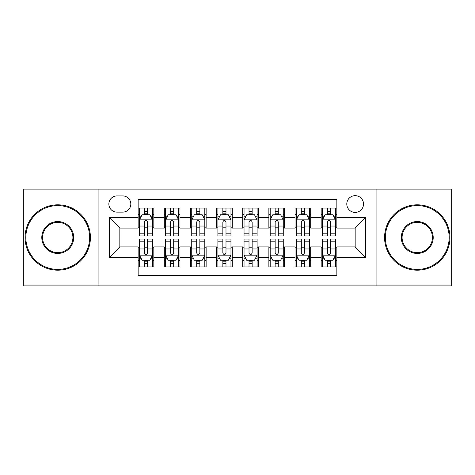 <?xml version="1.0" encoding="UTF-8"?>
<svg xmlns="http://www.w3.org/2000/svg" width="475" height="475" viewBox="0 0 475 475"><rect width="100%" height="100%" fill="white"/><g stroke="black" fill="none" stroke-linecap="round" stroke-linejoin="round"><path stroke-width="0.71" d="M355.163 195.664A8.366 8.366 0 0 0 346.792 204.03A8.366 8.366 0 0 0 355.163 212.396A8.366 8.366 0 0 0 363.529 204.03A8.366 8.366 0 0 0 355.163 195.664M376.075 285.873L451.25 285.873L451.25 189.127L376.075 189.127L376.075 285.873L98.925 285.873L98.925 189.127L23.75 189.127L23.75 285.873L98.925 285.873M336.858 208.086L321.171 208.086L321.171 217.627L310.709 217.627L310.709 228.089L321.171 228.089L321.171 217.627M310.709 217.627L310.709 208.086L295.022 208.086L295.022 217.627L284.567 217.627L284.567 228.089L295.022 228.089L295.022 217.627M284.567 217.627L284.567 208.086L268.874 208.086L268.874 217.627L258.418 217.627L258.418 228.089L268.874 228.089L268.874 217.627M258.418 217.627L258.418 208.086L242.731 208.086L242.731 217.627L232.269 217.627L232.269 228.089L242.731 228.089L242.731 217.627M232.269 217.627L232.269 208.086L216.582 208.086L216.582 217.627L206.126 217.627L206.126 228.089L216.582 228.089L216.582 217.627M206.126 217.627L206.126 208.086L190.433 208.086L190.433 217.627L179.977 217.627L179.977 228.089L190.433 228.089L190.433 217.627M179.977 217.627L179.977 208.086L164.291 208.086L164.291 228.089L153.829 228.089L153.829 208.086L138.142 208.086M138.142 266.914L153.829 266.914L153.829 246.911L164.291 246.911L164.291 266.914L179.977 266.914L179.977 246.911L190.433 246.911L190.433 257.373L179.977 257.373M190.433 257.373L190.433 266.914L206.126 266.914L206.126 246.911L216.582 246.911L216.582 257.373L206.126 257.373M216.582 257.373L216.582 266.914L232.269 266.914L232.269 246.911L242.731 246.911L242.731 257.373L232.269 257.373M242.731 257.373L242.731 266.914L258.418 266.914L258.418 246.911L268.874 246.911L268.874 257.373L258.418 257.373M268.874 257.373L268.874 266.914L284.567 266.914L284.567 246.911L295.022 246.911L295.022 257.373L284.567 257.373M295.022 257.373L295.022 266.914L310.709 266.914L310.709 246.911L321.171 246.911L321.171 257.373L310.709 257.373M116.963 212.135L122.716 212.135A8.105 8.105 0 0 0 130.821 204.03A8.105 8.105 0 0 0 122.716 195.926L116.963 195.926A8.105 8.105 0 0 0 108.858 204.03A8.105 8.105 0 0 0 116.963 212.135M376.075 189.127L98.925 189.127M336.858 217.627L336.858 199.328L138.142 199.328L138.142 228.089L119.837 228.089L119.837 246.911L138.142 246.911L138.142 275.672L336.858 275.672L336.858 246.911L355.163 246.911L355.163 228.089L336.858 228.089L336.858 217.627L365.619 217.627L365.619 257.373L336.858 257.373M138.142 257.373L109.381 257.373L109.381 217.627L138.142 217.627M321.171 257.373L321.171 266.914L336.858 266.914M138.142 214.623L139.448 214.623M144.418 214.623L147.553 214.623M152.523 214.623L153.829 214.623M138.142 227.828L139.448 227.828M144.418 227.828L147.553 227.828M152.523 227.828L153.829 227.828M138.142 247.172L139.448 247.172M144.418 247.172L147.553 247.172M152.523 247.172L153.829 247.172M138.142 260.377L139.448 260.377M144.418 260.377L147.553 260.377M152.523 260.377L153.829 260.377M164.291 227.828L165.597 227.828M170.567 227.828L173.702 227.828M178.671 227.828L179.977 227.828M164.291 214.623L165.597 214.623M170.567 214.623L173.702 214.623M178.671 214.623L179.977 214.623M164.291 247.172L165.597 247.172M170.567 247.172L173.702 247.172M178.671 247.172L179.977 247.172M164.291 260.377L165.597 260.377M170.567 260.377L173.702 260.377M178.671 260.377L179.977 260.377M190.433 247.172L191.746 247.172M196.709 247.172L199.85 247.172M204.814 247.172L206.126 247.172M190.433 260.377L191.746 260.377M196.709 260.377L199.85 260.377M204.814 260.377L206.126 260.377M190.433 214.623L191.746 214.623M196.709 214.623L199.85 214.623M204.814 214.623L206.126 214.623M190.433 227.828L191.746 227.828M196.709 227.828L199.85 227.828M204.814 227.828L206.126 227.828M216.582 247.172L217.888 247.172M222.858 247.172L225.993 247.172M230.963 247.172L232.269 247.172M216.582 260.377L217.888 260.377M222.858 260.377L225.993 260.377M230.963 260.377L232.269 260.377M216.582 214.623L217.888 214.623M222.858 214.623L225.993 214.623M230.963 214.623L232.269 214.623M216.582 227.828L217.888 227.828M222.858 227.828L225.993 227.828M230.963 227.828L232.269 227.828M242.731 247.172L244.037 247.172M249.007 247.172L252.142 247.172M257.112 247.172L258.418 247.172M242.731 260.377L244.037 260.377M249.007 260.377L252.142 260.377M257.112 260.377L258.418 260.377M242.731 214.623L244.037 214.623M249.007 214.623L252.142 214.623M257.112 214.623L258.418 214.623M242.731 227.828L244.037 227.828M249.007 227.828L252.142 227.828M257.112 227.828L258.418 227.828M268.874 247.172L270.186 247.172M275.15 247.172L278.291 247.172M283.254 247.172L284.567 247.172M268.874 260.377L270.186 260.377M275.15 260.377L278.291 260.377M283.254 260.377L284.567 260.377M268.874 214.623L270.186 214.623M275.15 214.623L278.291 214.623M283.254 214.623L284.567 214.623M268.874 227.828L270.186 227.828M275.15 227.828L278.291 227.828M283.254 227.828L284.567 227.828M295.022 247.172L296.329 247.172M301.298 247.172L304.433 247.172M309.403 247.172L310.709 247.172M295.022 260.377L296.329 260.377M301.298 260.377L304.433 260.377M309.403 260.377L310.709 260.377M295.022 214.623L296.329 214.623M301.298 214.623L304.433 214.623M309.403 214.623L310.709 214.623M295.022 227.828L296.329 227.828M301.298 227.828L304.433 227.828M309.403 227.828L310.709 227.828M321.171 247.172L322.478 247.172M327.447 247.172L330.582 247.172M335.552 247.172L336.858 247.172M321.171 260.377L322.478 260.377M327.447 260.377L330.582 260.377M335.552 260.377L336.858 260.377M321.171 214.623L322.478 214.623M327.447 214.623L330.582 214.623M335.552 214.623L336.858 214.623M321.171 227.828L322.478 227.828M327.447 227.828L330.582 227.828M335.552 227.828L336.858 227.828M119.837 228.089L109.381 217.627M119.837 246.911L109.381 257.373M365.619 217.627L355.163 228.089M365.619 257.373L355.163 246.911M147.553 211.482L144.418 211.482M152.523 233.801L147.553 233.801L147.553 235.933L152.523 235.933L152.523 219.984L149.91 214.753L142.067 214.753L139.448 219.984L139.448 235.933L144.418 235.933L144.418 233.801L139.448 233.801M139.448 219.984L139.448 208.086M152.523 219.984L152.523 208.086M144.418 214.753L144.418 208.086M147.553 208.086L147.553 214.753M147.553 233.801L147.553 221.944C146.508 219.931 145.463 219.931 144.418 221.944L144.418 233.801M144.418 263.518L147.553 263.518M139.448 241.199L144.418 241.199L144.418 239.067L139.448 239.067L139.448 255.016L142.067 260.247L149.91 260.247L152.523 255.016L152.523 239.067L147.553 239.067L147.553 241.199L152.523 241.199M152.523 255.016L152.523 266.914M139.448 255.016L139.448 266.914M147.553 260.247L147.553 266.914M144.418 266.914L144.418 260.247M144.418 241.199L144.418 253.056C145.463 255.069 146.508 255.069 147.553 253.056L147.553 241.199M57.742 205.604A31.896 31.896 0 0 0 25.84 237.5A31.896 31.896 0 0 0 57.742 269.396A31.896 31.896 0 0 0 89.638 237.5A31.896 31.896 0 0 0 57.742 205.604M57.742 270.186A32.686 32.686 0 0 1 25.056 237.5A32.686 32.686 0 0 1 57.742 204.814A32.686 32.686 0 0 1 90.422 237.5A32.686 32.686 0 0 1 57.742 270.186M57.742 221.552A15.948 15.948 0 0 1 73.69 237.5A15.948 15.948 0 0 1 57.742 253.448A15.948 15.948 0 0 1 41.794 237.5A15.948 15.948 0 0 1 57.742 221.552M57.742 252.664A15.164 15.164 0 0 0 72.907 237.5A15.164 15.164 0 0 0 57.742 222.336A15.164 15.164 0 0 0 42.578 237.5A15.164 15.164 0 0 0 57.742 252.664M417.258 205.604A31.896 31.896 0 0 0 385.362 237.5A31.896 31.896 0 0 0 417.258 269.396A31.896 31.896 0 0 0 449.16 237.5A31.896 31.896 0 0 0 417.258 205.604M417.258 270.186A32.686 32.686 0 0 1 384.578 237.5A32.686 32.686 0 0 1 417.258 204.814A32.686 32.686 0 0 1 449.944 237.5A32.686 32.686 0 0 1 417.258 270.186M417.258 221.552A15.948 15.948 0 0 1 433.206 237.5A15.948 15.948 0 0 1 417.258 253.448A15.948 15.948 0 0 1 401.31 237.5A15.948 15.948 0 0 1 417.258 221.552M417.258 252.664A15.164 15.164 0 0 0 432.422 237.5A15.164 15.164 0 0 0 417.258 222.336A15.164 15.164 0 0 0 402.093 237.5A15.164 15.164 0 0 0 417.258 252.664M173.702 211.482L170.567 211.482M178.671 233.801L173.702 233.801L173.702 235.933L178.671 235.933L178.671 219.984L176.053 214.753L168.209 214.753L165.597 219.984L165.597 235.933L170.567 235.933L170.567 233.801L165.597 233.801M165.597 219.984L165.597 208.086M178.671 219.984L178.671 208.086M170.567 214.753L170.567 208.086M173.702 208.086L173.702 214.753M173.702 233.801L173.702 221.944C172.657 219.931 171.612 219.931 170.567 221.944L170.567 233.801M199.85 211.482L196.709 211.482M204.814 233.801L199.85 233.801L199.85 235.933L204.814 235.933L204.814 219.984L202.202 214.753L194.358 214.753L191.746 219.984L191.746 235.933L196.709 235.933L196.709 233.801L191.746 233.801M191.746 219.984L191.746 208.086M204.814 219.984L204.814 208.086M196.709 214.753L196.709 208.086M199.85 208.086L199.85 214.753M199.85 233.801L199.85 221.944C198.805 219.931 197.76 219.931 196.709 221.944L196.709 233.801M225.993 211.482L222.858 211.482M230.963 233.801L225.993 233.801L225.993 235.933L230.963 235.933L230.963 219.984L228.35 214.753L220.507 214.753L217.888 219.984L217.888 235.933L222.858 235.933L222.858 233.801L217.888 233.801M217.888 219.984L217.888 208.086M230.963 219.984L230.963 208.086M222.858 214.753L222.858 208.086M225.993 208.086L225.993 214.753M225.993 233.801L225.993 221.944C224.948 219.931 223.903 219.931 222.858 221.944L222.858 233.801M252.142 211.482L249.007 211.482M257.112 233.801L252.142 233.801L252.142 235.933L257.112 235.933L257.112 219.984L254.493 214.753L246.65 214.753L244.037 219.984L244.037 235.933L249.007 235.933L249.007 233.801L244.037 233.801M244.037 219.984L244.037 208.086M257.112 219.984L257.112 208.086M249.007 214.753L249.007 208.086M252.142 208.086L252.142 214.753M252.142 233.801L252.142 221.944C251.097 219.931 250.052 219.931 249.007 221.944L249.007 233.801M170.567 263.518L173.702 263.518M165.597 241.199L170.567 241.199L170.567 239.067L165.597 239.067L165.597 255.016L168.209 260.247L176.053 260.247L178.671 255.016L178.671 239.067L173.702 239.067L173.702 241.199L178.671 241.199M178.671 255.016L178.671 266.914M165.597 255.016L165.597 266.914M173.702 260.247L173.702 266.914M170.567 266.914L170.567 260.247M170.567 241.199L170.567 253.056C171.612 255.069 172.657 255.069 173.702 253.056L173.702 241.199M196.709 263.518L199.85 263.518M191.746 241.199L196.709 241.199L196.709 239.067L191.746 239.067L191.746 255.016L194.358 260.247L202.202 260.247L204.814 255.016L204.814 239.067L199.85 239.067L199.85 241.199L204.814 241.199M204.814 255.016L204.814 266.914M191.746 255.016L191.746 266.914M199.85 260.247L199.85 266.914M196.709 266.914L196.709 260.247M196.709 241.199L196.709 253.056C197.754 255.069 198.799 255.069 199.85 253.056L199.85 241.199M222.858 263.518L225.993 263.518M217.888 241.199L222.858 241.199L222.858 239.067L217.888 239.067L217.888 255.016L220.507 260.247L228.35 260.247L230.963 255.016L230.963 239.067L225.993 239.067L225.993 241.199L230.963 241.199M230.963 255.016L230.963 266.914M217.888 255.016L217.888 266.914M225.993 260.247L225.993 266.914M222.858 266.914L222.858 260.247M222.858 241.199L222.858 253.056C223.903 255.069 224.948 255.069 225.993 253.056L225.993 241.199M249.007 263.518L252.142 263.518M244.037 241.199L249.007 241.199L249.007 239.067L244.037 239.067L244.037 255.016L246.65 260.247L254.493 260.247L257.112 255.016L257.112 239.067L252.142 239.067L252.142 241.199L257.112 241.199M257.112 255.016L257.112 266.914M244.037 255.016L244.037 266.914M252.142 260.247L252.142 266.914M249.007 266.914L249.007 260.247M249.007 241.199L249.007 253.056C250.052 255.069 251.097 255.069 252.142 253.056L252.142 241.199M278.291 211.482L275.15 211.482M283.254 233.801L278.291 233.801L278.291 235.933L283.254 235.933L283.254 219.984L280.642 214.753L272.798 214.753L270.186 219.984L270.186 235.933L275.15 235.933L275.15 233.801L270.186 233.801M270.186 219.984L270.186 208.086M283.254 219.984L283.254 208.086M275.15 214.753L275.15 208.086M278.291 208.086L278.291 214.753M278.291 233.801L278.291 221.944C277.246 219.931 276.201 219.931 275.15 221.944L275.15 233.801M275.15 263.518L278.291 263.518M270.186 241.199L275.15 241.199L275.15 239.067L270.186 239.067L270.186 255.016L272.798 260.247L280.642 260.247L283.254 255.016L283.254 239.067L278.291 239.067L278.291 241.199L283.254 241.199M283.254 255.016L283.254 266.914M270.186 255.016L270.186 266.914M278.291 260.247L278.291 266.914M275.15 266.914L275.15 260.247M275.15 241.199L275.15 253.056C276.195 255.069 277.24 255.069 278.291 253.056L278.291 241.199M304.433 211.482L301.298 211.482M309.403 233.801L304.433 233.801L304.433 235.933L309.403 235.933L309.403 219.984L306.791 214.753L298.947 214.753L296.329 219.984L296.329 235.933L301.298 235.933L301.298 233.801L296.329 233.801M296.329 219.984L296.329 208.086M309.403 219.984L309.403 208.086M301.298 214.753L301.298 208.086M304.433 208.086L304.433 214.753M304.433 233.801L304.433 221.944C303.388 219.931 302.343 219.931 301.298 221.944L301.298 233.801M330.582 211.482L327.447 211.482M335.552 233.801L330.582 233.801L330.582 235.933L335.552 235.933L335.552 219.984L332.933 214.753L325.09 214.753L322.478 219.984L322.478 235.933L327.447 235.933L327.447 233.801L322.478 233.801M322.478 219.984L322.478 208.086M335.552 219.984L335.552 208.086M327.447 214.753L327.447 208.086M330.582 208.086L330.582 214.753M330.582 233.801L330.582 221.944C329.537 219.931 328.492 219.931 327.447 221.944L327.447 233.801M301.298 263.518L304.433 263.518M296.329 241.199L301.298 241.199L301.298 239.067L296.329 239.067L296.329 255.016L298.947 260.247L306.791 260.247L309.403 255.016L309.403 239.067L304.433 239.067L304.433 241.199L309.403 241.199M309.403 255.016L309.403 266.914M296.329 255.016L296.329 266.914M304.433 260.247L304.433 266.914M301.298 266.914L301.298 260.247M301.298 241.199L301.298 253.056C302.343 255.069 303.388 255.069 304.433 253.056L304.433 241.199M327.447 263.518L330.582 263.518M322.478 241.199L327.447 241.199L327.447 239.067L322.478 239.067L322.478 255.016L325.09 260.247L332.933 260.247L335.552 255.016L335.552 239.067L330.582 239.067L330.582 241.199L335.552 241.199M335.552 255.016L335.552 266.914M322.478 255.016L322.478 266.914M330.582 260.247L330.582 266.914M327.447 266.914L327.447 260.247M327.447 241.199L327.447 253.056C328.492 255.069 329.537 255.069 330.582 253.056L330.582 241.199M164.291 257.373L153.829 257.373M164.291 217.627L153.829 217.627M152.457 219.854L139.513 219.854M139.448 216.19L141.342 216.19M150.628 216.19L152.523 216.19M144.418 226.041L139.448 226.041M152.523 226.041L147.553 226.041M147.553 213.15L144.418 213.15M139.513 255.146L152.457 255.146M152.523 258.81L150.628 258.81M141.342 258.81L139.448 258.81M147.553 248.959L152.523 248.959M139.448 248.959L144.418 248.959M144.418 261.85L147.553 261.85M178.606 219.854L165.662 219.854M165.597 216.19L167.491 216.19M176.777 216.19L178.671 216.19M170.567 226.041L165.597 226.041M178.671 226.041L173.702 226.041M173.702 213.15L170.567 213.15M204.749 219.854L191.811 219.854M191.746 216.19L193.64 216.19M202.92 216.19L204.814 216.19M196.709 226.041L191.746 226.041M204.814 226.041L199.85 226.041M199.85 213.15L196.709 213.15M230.898 219.854L217.954 219.854M217.888 216.19L219.783 216.19M229.069 216.19L230.963 216.19M222.858 226.041L217.888 226.041M230.963 226.041L225.993 226.041M225.993 213.15L222.858 213.15M257.046 219.854L244.102 219.854M244.037 216.19L245.931 216.19M255.217 216.19L257.112 216.19M249.007 226.041L244.037 226.041M257.112 226.041L252.142 226.041M252.142 213.15L249.007 213.15M165.662 255.146L178.606 255.146M178.671 258.81L176.777 258.81M167.491 258.81L165.597 258.81M173.702 248.959L178.671 248.959M165.597 248.959L170.567 248.959M170.567 261.85L173.702 261.85M191.811 255.146L204.749 255.146M204.814 258.81L202.92 258.81M193.64 258.81L191.746 258.81M199.85 248.959L204.814 248.959M191.746 248.959L196.709 248.959M196.709 261.85L199.85 261.85M217.954 255.146L230.898 255.146M230.963 258.81L229.069 258.81M219.783 258.81L217.888 258.81M225.993 248.959L230.963 248.959M217.888 248.959L222.858 248.959M222.858 261.85L225.993 261.85M244.102 255.146L257.046 255.146M257.112 258.81L255.217 258.81M245.931 258.81L244.037 258.81M252.142 248.959L257.112 248.959M244.037 248.959L249.007 248.959M249.007 261.85L252.142 261.85M283.189 219.854L270.251 219.854M270.186 216.19L272.08 216.19M281.36 216.19L283.254 216.19M275.15 226.041L270.186 226.041M283.254 226.041L278.291 226.041M278.291 213.15L275.15 213.15M270.251 255.146L283.189 255.146M283.254 258.81L281.36 258.81M272.08 258.81L270.186 258.81M278.291 248.959L283.254 248.959M270.186 248.959L275.15 248.959M275.15 261.85L278.291 261.85M309.338 219.854L296.394 219.854M296.329 216.19L298.223 216.19M307.509 216.19L309.403 216.19M301.298 226.041L296.329 226.041M309.403 226.041L304.433 226.041M304.433 213.15L301.298 213.15M335.487 219.854L322.543 219.854M322.478 216.19L324.372 216.19M333.658 216.19L335.552 216.19M327.447 226.041L322.478 226.041M335.552 226.041L330.582 226.041M330.582 213.15L327.447 213.15M296.394 255.146L309.338 255.146M309.403 258.81L307.509 258.81M298.223 258.81L296.329 258.81M304.433 248.959L309.403 248.959M296.329 248.959L301.298 248.959M301.298 261.85L304.433 261.85M322.543 255.146L335.487 255.146M335.552 258.81L333.658 258.81M324.372 258.81L322.478 258.81M330.582 248.959L335.552 248.959M322.478 248.959L327.447 248.959M327.447 261.85L330.582 261.85"/></g></svg>
